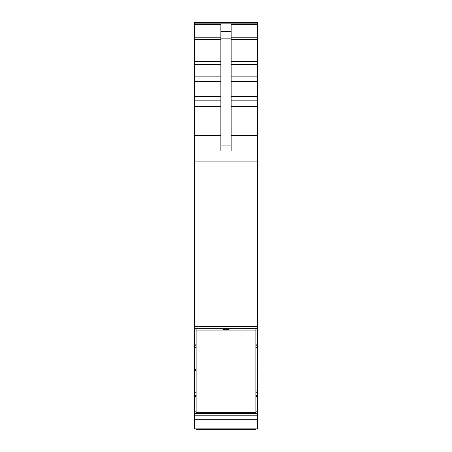 <?xml version="1.0" encoding="UTF-8"?>
<svg xmlns="http://www.w3.org/2000/svg" width="452" height="452" viewBox="0 0 452 452"><rect width="100%" height="100%" fill="white"/><g stroke="black" fill="none" stroke-linecap="round" stroke-linejoin="round"><path stroke-width="0.68" d="M255.905 428.886L255.905 429.4L196.095 429.4L196.095 428.886M196.095 330.067L196.095 412.247L255.905 412.247L255.905 330.067L196.095 330.067L196.095 329.525M255.905 330.067L255.905 329.525M222.904 329.525L229.096 329.525M220.842 150.979L220.842 38.137L231.158 38.137L231.158 150.979M220.842 38.137L220.842 31.578L231.158 31.578L231.158 38.137M231.158 31.578L231.158 24.611L257.454 24.611L257.454 328.316L194.546 328.305L194.546 347.554L196.095 347.543M220.842 31.578L220.842 24.611L194.546 24.611L194.546 37.815L220.842 37.815M257.454 150.979L194.546 150.979L194.546 135.515L220.842 135.515M194.546 37.815L194.546 135.515M255.905 330.045L257.454 330.045L257.454 347.554L255.905 347.543M257.454 330.045L257.454 328.316L194.546 328.305M194.546 150.979L194.546 326.429L257.454 326.429M194.546 326.429L194.546 328.316M194.546 24.611L194.546 22.6L257.454 22.6L257.454 24.611M194.546 22.6L257.454 22.6M194.546 428.886L257.454 428.886L257.454 415.8L194.546 415.8L194.546 428.886M194.546 415.8L194.546 413.569L257.454 413.569L257.454 415.8M257.454 413.569L257.454 392.279L255.905 392.279M194.546 413.569L194.546 411.201L196.095 411.201M194.546 347.554L196.095 347.554L194.546 347.554L194.546 392.082L196.095 392.082L194.546 392.087L194.546 411.201M257.454 347.554L257.454 392.279M194.546 369.55L196.095 369.55M257.454 368.956L255.905 368.956M194.546 370.493L196.095 370.493M220.842 145.894L231.158 145.894M194.546 110.972L220.842 110.972M194.546 106.678L220.842 106.678M194.546 100.83L220.842 100.83M194.546 96.536L220.842 96.536M194.546 81.637L220.842 81.637M194.546 76.874L220.842 76.874M194.546 64.461L220.842 64.461M194.546 61.602L220.842 61.602M194.546 39.318L220.842 39.318M194.546 345.78L196.095 345.78M255.905 345.78L257.454 345.78M194.546 344.865L196.095 344.865M255.905 344.865L257.454 344.865M194.546 330.045L196.095 330.045M194.546 161.132L257.454 161.132M231.158 135.515L257.454 135.515M231.158 110.972L257.454 110.972M231.158 106.678L257.454 106.678M231.158 100.83L257.454 100.83M231.158 96.536L257.454 96.536M231.158 81.637L257.454 81.637M231.158 76.874L257.454 76.874M231.158 64.461L257.454 64.461M231.158 61.602L257.454 61.602M231.158 39.318L257.454 39.318M231.158 37.815L257.454 37.815M194.546 23.95L257.454 23.95M194.546 419.716L257.454 419.716M194.546 413.433L257.454 413.433M255.905 411.201L257.454 411.201M194.546 396.381L196.095 396.381M255.905 396.381L257.454 396.381M194.546 395.342L196.095 395.342M255.905 395.342L257.454 395.342M196.095 392.279L194.546 392.279M257.454 392.24L255.905 392.24M196.095 392.24L194.546 392.24M257.454 392.087L255.905 392.087L257.454 392.082M257.454 390.918L255.905 390.918M194.546 23.837L257.454 23.837"/></g></svg>
